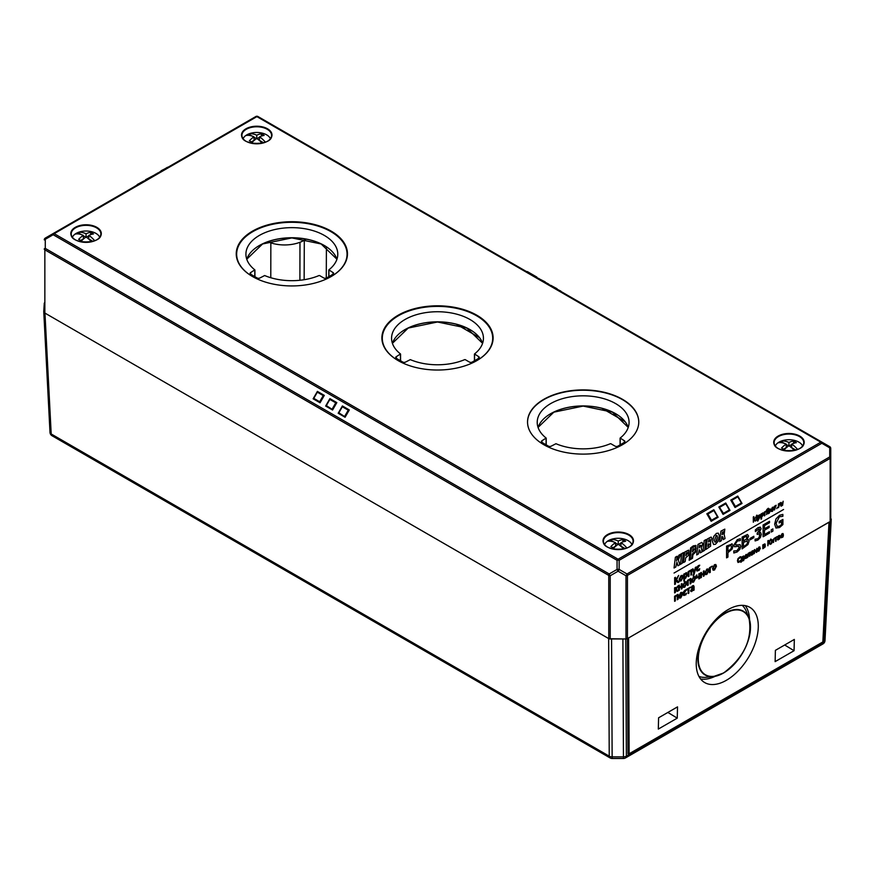<?xml version="1.0" encoding="UTF-8"?>
<svg xmlns="http://www.w3.org/2000/svg" width="875" height="875" viewBox="0 0 875 875"><rect width="100%" height="100%" fill="white"/><g stroke="black" fill="none" stroke-linecap="round" stroke-linejoin="round"><path stroke-width="1.31" d="M44.625 312.889L43.75 311.489L44.253 303.756M608.759 638.608L44.855 313.042L608.759 638.619A2.056 1.192 0 0 0 610.214 638.958L625.986 638.958A2.056 1.192 0 0 0 627.441 638.619L627.987 753.736L629.147 753.769L628.589 637.952L628.009 637.952M624.859 638.958L609.033 638.739M829.128 522.08L628.589 637.952M830.747 511.284L830.747 520.089M299.972 242.288L299.906 280.273M304.303 240.253L304.139 279.727M326.408 246.925L326.277 278.097M270.845 242.878L270.78 277.736M698.939 676.408A41.814 23.483 121.3 0 0 706.333 677.283L713.355 676.572A37.198 20.891 121.3 0 0 723.494 673.028A37.198 20.891 121.3 0 0 748.967 618.067A37.198 20.891 121.3 0 0 724.916 613.134A37.198 20.891 121.3 0 0 698.556 652.05A37.198 20.891 121.3 0 0 713.355 676.572L723.559 673.017C744.275 657.223 752.741 638.914 748.967 618.067L746.364 611.505A41.814 23.483 121.3 0 0 742.186 605.336M828.997 522.244L822.85 641.933M43.75 311.5L49.995 432.392A4.123 4.123 0 0 0 52.052 435.75A4.123 2.373 -60 0 1 51.198 433.978A4.123 2.384 177 0 1 49.995 432.392A4.123 2.384 177 0 1 49.995 432.327L43.761 311.566M831.239 519.094L825.005 640.511A4.123 2.363 -177.1 0 1 825.005 640.587A4.123 2.363 -177.1 0 1 823.802 642.141A4.123 2.373 60 0 1 822.948 643.934A4.123 4.123 0 0 0 825.005 640.587L831.25 519.028M622.891 639.253L623.459 758.483A4.123 4.123 0 0 0 625.516 757.925A4.123 2.373 -120 0 0 626.369 756.131A4.123 2.516 179.7 0 1 623.459 756.875L612.139 756.875A4.123 2.516 179.7 0 1 609.23 756.153A4.123 2.373 120 0 0 610.083 757.925A4.123 4.123 0 0 0 612.139 758.483L611.57 639.253M749.547 619.752A43.87 24.642 121.3 0 0 745.205 605.62M700.58 678.945A43.87 24.642 121.3 0 0 715.116 676.32M658.591 717.795L677.523 706.869L677.25 718.145L658.317 729.072L658.591 717.795M677.25 718.145L667.877 712.436M775.13 661.631L775.392 650.355L794.336 639.428L794.062 650.705L775.13 661.631M794.062 650.705L784.689 644.995M758.286 627.036A43.87 24.642 -58.7 0 1 738.161 670.928A43.87 24.642 -58.7 0 1 704.452 682.423A43.87 24.642 -58.7 0 1 706.212 632.133A43.87 24.642 -58.7 0 1 750.061 607.469A43.87 24.642 -58.7 0 1 758.286 627.036M712.556 541.734L713.573 544.48L715.455 544.272L718.08 541.308L719.316 535.927L718.32 533.159L716.439 533.389L713.825 536.353L712.523 541.723L713.792 536.342L716.406 533.378L718.298 533.148M717.445 537.075L715.706 542.019L714.908 542.117L714.427 540.597L716.231 535.609L716.986 535.511L717.445 537.075L716.975 535.511M714.886 542.117L716.68 540.859M716.647 540.837L717.412 537.064M713.573 544.48L712.523 541.723M684.753 552.048L683.484 562.57L685.191 561.586L685.639 557.9L688.461 555.406L688.767 550.244L684.731 552.038L688.57 550.156M683.484 562.57L684.731 552.038M685.902 555.702L686.241 552.978L687.444 552.486L687.695 553.186L685.902 555.702L687.433 552.475M702.92 551.348L704.2 540.586L702.92 551.348L704.67 550.331L705.983 539.591L704.222 540.608L705.983 539.591M722.17 536.462L723.253 539.613L725.047 538.573L724.15 534.461L724.817 529.156L720.934 531.169L719.622 541.702L721.361 540.695L721.853 536.648L723.045 537.381L722.138 536.452M719.622 541.702L720.902 531.147L724.795 529.145M722.63 534.308L723.636 531.595L722.652 534.319M722.105 534.636L722.422 532.077L723.844 532.153M723.22 539.591L723.045 537.381M681.745 553.58L680.444 564.32L682.183 563.314L683.506 552.573L681.712 553.569L683.506 552.573M680.411 564.309L681.712 553.569M705.939 549.434L707.208 539.033L705.972 549.456L710.62 546.153L710.555 541.603L711.9 538.508L711.353 537.217L707.241 539.044L710.938 537.086M708.498 541.964L708.75 539.941L710.117 539.962L708.925 541.745L709.898 539.448M707.886 546.525L709.734 544.184L707.919 546.536L708.225 543.988L709.756 544.195L708.553 543.769M708.575 543.78L709.756 544.195M676.583 560.864L677.108 556.259L675.391 557.255L674.078 567.995L675.806 567L676.911 562.253L677.928 565.775L679.831 564.67L678.289 559.891L681.056 553.984L678.869 555.242L677.173 559.366M674.056 567.973L675.391 557.255M675.358 557.244L677.108 556.259M677.141 559.344L678.869 555.242M678.836 555.231L681.056 553.984M676.9 562.286L677.928 565.775M689.139 560.252L690.605 547.925L693.306 545.847L690.627 547.947L689.139 560.252L692.497 558.305L692.945 554.673L695.625 552.059L695.986 545.442L693.339 545.858L695.986 545.442M689.478 559.683L692.245 558.119L689.478 559.716L690.889 548.045L693.339 546.197L695.778 545.803M692.223 558.097L692.661 554.794L692.245 558.119M692.902 554.323L695.395 551.906L695.494 545.672L695.428 551.928L692.934 554.345M702.767 543.966L701.892 542.402L697.998 544.403L696.697 554.936L698.436 553.941L699.245 549.708L700.317 552.847L702.122 551.808L701.225 547.706L702.767 543.966M699.18 547.87L699.497 545.311L700.952 545.409L699.18 547.87L700.952 545.409M701.87 542.38L697.977 544.392L696.697 554.936M700.088 550.605L700.317 552.847M690.091 558.753L691.359 548.242L690.091 558.753L691.797 557.769L692.245 554.083L695.067 551.6L696.062 548.122L695.209 546.361L691.359 548.242L695.177 546.35M692.519 551.862L694.039 548.669L694.302 549.369L692.508 551.884L692.847 549.161L694.061 548.669M830.747 448.427L830.747 457.537L830.747 448.427A2.056 2.056 0 0 0 829.719 446.644L829.719 446.644A2.056 0.689 120 0 1 829.719 447.836A2.056 0.689 0 0 1 830.747 448.427A2.056 2.056 -0 0 0 829.719 446.644L257.928 116.517A2.056 2.056 0 0 0 255.861 116.517L53.167 233.548A2.056 1.192 -120 0 1 54.195 233.647A2.056 1.192 -60 0 0 53.167 234.741L45.281 239.291A2.056 0.689 -120 0 1 45.281 238.098A2.056 2.056 0 0 0 44.253 239.881L44.253 239.881A2.056 0.689 -0 0 1 45.281 239.291L45.281 248.402A2.056 0.689 180 0 0 44.253 248.992A2.056 1.192 0 0 0 44.855 249.834A2.056 1.192 -60 0 1 45.281 248.402L609.186 573.967A2.056 1.192 120 0 0 608.759 575.4A2.056 1.192 -0 0 0 610.214 575.75A2.056 0.689 -120 0 1 609.186 573.967L617.072 569.417L617.072 560.306A2.056 1.192 120 0 1 618.1 559.223L54.195 233.647L256.9 116.627L820.805 442.192L618.1 559.223A2.056 1.192 -120 0 1 619.139 560.306L821.833 443.275A2.056 0.689 -60 0 0 821.833 442.094L257.928 116.517A2.056 2.056 -0 0 0 255.861 116.517L53.167 233.548A2.056 0.689 60 0 0 53.167 234.741L617.072 560.306A2.056 0.689 -0 0 1 619.139 560.306L619.139 569.417A2.056 0.689 180 0 0 617.072 569.417A2.056 0.689 60 0 0 618.1 571.2A2.056 0.689 -60 0 0 619.139 569.417L627.014 573.967A2.056 1.192 -120 0 1 627.441 575.4L627.441 638.619L830.145 521.587A2.056 1.192 0 0 0 830.747 520.745L830.747 457.537A2.056 0.689 180 0 0 829.719 456.936L627.014 573.967A2.056 0.689 120 0 1 625.986 575.75A2.056 1.192 0 0 0 627.441 575.4L830.145 458.369L830.145 521.587M781.112 536.298L782.195 537.031L783.344 535.938L782.228 537.042L781.134 536.309L783.409 534.997L783.048 533.564L782.097 533.695L782.983 533.531M783.048 533.564L782.097 533.695L780.577 536.594L781.025 537.797L780.555 536.572L782.064 533.684L783.016 533.553M768.436 542.675L770.853 539L768.458 542.686L768.458 540.411L767.878 540.75L768.458 540.411M767.856 545.781L767.856 540.728L767.878 545.792L768.458 543.145L770.372 544.359L768.819 542.938M777.689 537.086L778.652 535.664L779.647 535.38L779.997 536.178L779.647 535.38L778.684 535.686L777.689 537.086L779.483 536.484M778.389 539.798L777.394 539.175L777.984 537.72L779.45 536.594L778.017 537.742L777.711 539.897L779.45 538.737M754.841 551.031L756.295 550.2L756.853 548.341L756.328 550.211L754.841 551.064L754.841 549.533L754.294 549.85L754.294 553.645L754.841 551.611L756.328 550.758L756.328 552.464L756.875 552.147L756.875 548.363M756.328 552.464L756.295 550.78M754.294 553.645L754.841 549.533M772.013 542.325L774.047 538.453L772.013 542.402L772.013 539.623L771.466 539.941L771.466 543.725L773.5 539.722L773.5 542.555L773.478 539.798M771.466 543.725L772.013 539.623M751.166 552.388L752.139 550.977L753.134 550.681L753.484 551.48L753.134 550.681L752.172 550.987L751.166 552.388L752.959 551.797M751.866 555.111L752.938 554.05M751.198 555.198L751.472 553.033L752.938 551.895L750.903 554.498L751.898 555.133M762.814 548.723L762.781 544.917L764.848 543.878L765.188 544.403L764.881 543.9L762.814 544.939L762.814 548.723L765.045 547.127L765.188 544.403M738.456 561.761L740.742 560.317L739.43 561.728L738.478 561.772L738.084 560.481L738.467 558.731L740.786 557.539L740.206 556.763L740.786 556.73M738.062 562.483L737.439 560.82L737.986 558.578L740.173 556.752L738.019 558.6L737.472 560.831L738.052 562.483M758.877 547.072L759.894 546.941L758.909 547.083L757.444 549.927L758.877 547.072L760.364 548.242L758.909 551.086L757.411 549.916L758.909 551.086L757.914 551.217M771.258 532.077L771.225 529.802L772.898 528.872L771.258 529.823L771.258 532.077L772.898 531.125L772.898 528.872M747.447 557.594L748.147 553.372L750.334 552.136L748.18 553.383L747.447 557.594L748.453 556.237L748.661 553.645L749.788 552.989L749.788 556.237L749.755 553.011M755.387 531.606L755.355 529.922L758.023 527.658L755.387 529.944L755.387 531.606L759.183 528.752L759.719 529.725L757.192 533.159L757.192 534.461L759.303 533.663L759.916 535.019L759.358 537.173L757.805 538.727L755.103 539.252L755.103 540.925L755.081 539.23L757.783 538.705L759.325 537.152L759.467 533.728M757.192 534.461L757.159 533.138L759.686 529.703L759.15 528.741M755.103 540.925L757.892 540.039L760.397 537.502L761.305 534.33L760.594 532.569L759.216 532.481L761.108 528.763L760.2 527.111L758.045 527.68L760.462 527.209M759.194 532.58L760.561 532.547M744.942 557.178L746.025 557.911L747.184 556.817L746.058 557.922L744.975 557.189L747.239 555.888L746.878 554.455L745.927 554.575L744.417 557.473L744.855 558.677L744.384 557.452L745.905 554.564L746.812 554.411M746.878 554.455L745.905 554.564L746.845 554.433M747.13 539.438L748.322 539.525L747.13 539.459L748.562 536.058L747.502 534.494L742.131 537.119L742.131 548.887L742.098 537.097L747.48 534.472M741.103 560.678L741.737 557.069L743.772 555.931L741.759 557.091L741.125 560.7M743.772 559.136L743.772 555.931M740.906 562.275L740.884 560.809L740.906 562.275L743.586 559.814L743.586 560.733L743.553 559.836M781.222 505.323L782.589 504.361L783.169 501.233L781.769 505.323L781.145 502.392L780.598 502.709L780.894 506.1L780.566 502.698L781.145 502.392M780.927 506.111L782.589 504.963M779.166 522.922L779.166 521.544L779.198 522.933L781.561 521.577L781.561 524.617L779.461 526.214L777.011 526.378L779.428 526.192L781.528 524.595L781.528 521.587M779.166 521.544L782.895 519.422L779.198 521.566M776.038 528.052L774.638 524.191L775.972 518.952L779.494 515.298L782.83 514.391L779.516 515.32L776.005 518.962L774.659 524.212L776.016 528.052M776.759 508.681L777.492 507.325M764.488 534.559L769.508 531.694L764.488 534.592L764.488 530.217L769.169 527.516L769.169 526.127L764.488 528.828L764.488 525.602L769.508 522.703L769.508 521.314L763.131 524.989L769.508 521.314M763.098 536.747L763.098 524.978L763.131 536.769L769.508 533.083L769.508 531.694M764.488 528.795L769.169 526.127M766.489 510.234L767.113 509.206M749.973 539.919L749.941 538.475L753.834 536.266L749.973 538.497L749.973 539.919L753.834 537.698L753.834 536.266M764.87 512.323L766.052 511.098L764.345 512.094L764.345 515.889L764.892 515.561L764.892 512.881L766.084 511.109M764.345 515.889L764.892 511.777M733.819 552.989L733.786 550.998L737.034 550.659L739.309 547.378L737.056 550.67L733.819 551.02L733.819 552.989L737.166 551.972L739.823 549.369L740.742 546.328L740.064 544.622L735.7 545.081L740.053 544.611M734.584 546.798L738.073 546.317L739.331 547.389L738.052 546.295M734.573 546.788L733.863 545.016L737.286 539.667L740.348 538.694L737.319 539.689L733.884 545.038L734.519 546.766M761.545 514.073L763.306 512.914L761.02 514.019L761.02 519.192L761.578 518.875L761.578 517.289L763.766 514.216L762.541 512.991M761.02 519.192L760.987 513.997L761.578 513.702M726.556 557.845L726.556 546.077L732.211 543.955L726.589 546.087L726.589 557.867L727.945 557.08L727.945 552.694L732.134 549.052L733.031 545.923L731.784 543.791M758.22 515.998L759.992 514.828L758.253 515.616M757.673 521.095L757.673 515.911L757.695 521.117L760.452 516.141L759.248 514.927M778.455 507.741L778.422 503.934L779.002 503.628L778.455 507.741L780.161 502.95M778.98 504.175L779.942 503.059L779.002 503.628M756.306 520.494L756.886 516.403M774.463 510.037L774.441 506.231L775.02 505.936L774.463 510.037L776.18 505.258M774.987 506.483L775.95 505.356L775.02 505.936M686.656 590.067L686.623 589.312L690.364 587.18L686.656 589.323L686.656 590.067L688.144 589.203L688.144 593.512L688.111 589.225M772.406 507.303L773.423 507.183L772.439 507.314L770.973 510.169L772.439 511.317L773.894 508.473L772.406 507.303L770.973 510.169M771.444 511.459L772.439 511.317M772.406 511.295L770.941 510.147M674.614 601.322L674.592 596.258L678.059 594.289L674.614 596.28L674.614 601.322L675.358 600.895L675.358 596.575L677.327 595.438L677.327 599.758L677.294 595.459M767.856 508.55L768.436 508.255L767.878 513.844L767.878 508.572M768.403 510.114L770.175 508.955L768.436 510.136L768.436 508.255M713.169 570.216L712.513 568.477L714.47 564.681L715.805 564.506L714.492 564.703L712.545 568.498L713.059 570.139L714.492 570.03L716.45 566.234L715.805 564.506M766.489 514.609L767.069 510.519M701.411 574.405L703.358 573.289L703.358 571.244L704.091 570.817L703.38 571.255L703.38 573.3L701.411 574.438L701.411 572.392L700.667 572.819L701.411 572.392M700.667 577.872L700.645 572.808L700.667 577.872L701.411 577.445L701.411 575.17L703.38 574.033L703.38 576.308L703.358 574.055M756.273 516.097L756.93 515.091M687.466 585.495L687.433 580.431L690.911 578.462L687.466 580.453L687.466 585.495L688.198 585.069L688.198 580.759L690.167 579.611L690.167 583.931L690.911 583.505L690.911 578.462M690.167 583.931L690.145 579.633M753.889 519.663L755.869 516.994L753.889 519.728L753.856 516.633M755.322 521.095L754.097 519.969L755.322 521.095L756.044 520.669L754.523 519.345L755.869 516.994M753.331 522.244L753.298 516.95L753.331 522.244L754.108 519.969M683.397 587.366L684.753 587.202L686.711 583.406L686.175 581.744L684.753 581.864L682.806 585.659L683.32 587.311L682.773 585.648L684.731 581.853L686.077 581.689M690.955 587.814L692.267 585.933L693.58 585.55L694.061 586.611L693.58 585.55L692.289 585.955L690.955 587.814L693.055 586.436L693.35 587.027L693.022 586.414M690.987 591.566L690.572 590.614L690.987 591.566L691.928 591.467L690.955 591.544L693.317 590.013M690.572 590.614L693.317 587.005L690.605 590.636M676.331 587.858L677.83 586.009L676.353 587.869M677.184 591.402L675.708 589.958L677.217 591.413L678.125 590.888L676.353 589.225L677.83 586.009M674.614 592.911L674.592 587.847L675.358 587.442L674.614 587.869L674.614 592.911L675.358 592.484L675.719 589.947M675.325 589.619L676.145 588.492L675.358 589.641L675.358 587.442M684.359 594.683L686.503 593.217L684.37 594.694M683.714 595.503L683.145 593.852L683.714 591.566L685.191 590.023L686.503 589.684L683.747 591.577L683.178 593.863L683.747 595.525L685.934 594.77L686.503 593.217M694.192 571.834L695.373 567.438L696.172 567.011L694.214 571.878L693.022 568.827L692.223 569.286L693.809 573.18L693.033 575.728L693.82 575.28L696.172 567.011M693.033 575.728L693.788 573.158L692.202 569.275L693.022 568.827M679.448 598.095L680.772 597.909L682.719 594.114L682.194 592.462L680.772 592.583L678.814 596.378L679.448 598.095L678.792 596.356L680.739 592.561L682.095 592.397M675.413 580.311L678.65 575.422L675.445 580.333L675.445 577.303L674.669 577.741L674.669 584.467L675.445 584.03L675.445 580.934L677.994 582.553L678.978 581.984L676.616 579.808L678.672 575.433M677.994 582.553L675.927 580.661M674.669 584.467L674.647 577.73L675.445 577.303M709.505 567.689L712.305 566.103L709.527 567.711L709.527 572.753L709.505 567.689M674.056 573.027L783.573 509.491M706.792 569.111L708.148 568.947L706.825 569.133L704.867 572.928L706.825 569.133M705.48 574.634L704.845 572.906L705.392 574.569L706.825 574.459L708.772 570.664L708.127 568.936M679.733 581.077L679.109 579.359L681.056 575.564L682.412 575.389L681.089 575.575L679.131 579.37L679.656 581.022L681.089 580.913L683.036 577.117L682.423 575.4M697.78 577.073L698.841 576.264L698.841 573.847L699.573 573.42L698.873 573.869L698.873 576.275L697.802 577.084L697.058 577.194L696.905 574.995L696.172 575.422L696.566 578.189L698.873 576.942L698.873 578.911L698.841 576.964M696.566 578.189L696.139 575.411L696.872 574.984M684.502 574.241L686.853 572.688L683.791 574.153L683.791 581.066L684.534 580.639L684.534 578.528L685.617 578.255L687.455 574.427L685.836 572.808M683.791 581.066L683.769 574.142L684.534 573.737M693.591 576.734L694.958 576.581L693.623 576.756L691.666 580.552L692.289 582.269L691.633 580.53L693.623 576.756M688.22 576.647L688.198 571.583L691.666 569.614L688.22 571.605L688.22 576.647L688.964 576.22L688.964 571.911L690.933 570.763L690.933 575.083L690.9 570.784M679.339 587.147L681.286 586.02L681.286 583.986L682.052 583.57L681.319 583.997L681.319 586.042L679.339 587.18L679.339 585.134L678.606 585.561L678.606 590.614L679.339 590.188L679.339 587.913L681.319 586.775L681.319 589.05L681.286 586.786M678.606 590.614L678.573 585.55L679.339 585.134M697.605 570.216L699.727 568.739L697.616 570.227M696.959 571.036L696.391 569.384L696.959 567.098L698.436 565.556L699.727 565.195L696.992 567.109L696.423 569.406L696.992 571.058L699.18 570.303L699.748 568.75M774.463 538.77L777.208 536.583L774.463 538.212L774.463 538.77L775.578 538.125L775.578 541.352L776.125 541.034L776.125 537.808L777.241 536.605M775.578 541.352L775.545 538.136M557.08 288.761L550.856 285.359M557.025 289.198L560.842 291.123M550.112 285.217L557.014 289.198M545.136 281.859L538.169 278.316L548.844 284.2M538.88 278.491L538.169 278.316M536.823 277.069L527.417 271.633L533.269 275.483M526.367 271.502L527.067 271.611M533.269 275.494L536.977 277.386M737.811 496.847L742.033 503.453L737.756 496.059L730.767 500.095L731.839 500.303L730.767 500.095L735.033 507.489L735.033 506.669L735.033 507.489L742.033 503.453L735.033 506.669L731.555 500.052L737.811 496.847L741.377 503.005L735.394 506.461L731.839 500.303L737.811 496.847M725.944 503.705L729.433 510.322L725.889 503.628M725.922 503.661L725.736 502.994L718.823 506.986L719.534 507.402L725.791 503.792L729.356 509.95L723.089 513.559L723.089 514.391L723.45 513.363L719.534 507.402L723.527 513.723L730.013 510.398L729.52 509.895M714 510.409L713.814 509.753L706.825 513.789L707.897 513.997L711.156 521.281L711.145 520.461L718.145 517.245L713.967 510.387M717.664 516.786L714.022 510.453M338.647 412.792L338.177 413.262L344.663 416.587L338.833 412.814L342.333 406.755L348.239 410.156L344.739 416.227L345.089 417.255L348.239 410.156L349.311 409.948L342.18 406.667L342.388 405.956L338.756 413.186L342.18 406.667M326.134 405.541L325.653 406.033L332.139 409.358L326.309 405.584L329.864 399.427L335.77 402.828L332.216 408.997L332.566 410.025L335.77 402.828L336.831 402.62L329.711 399.339L329.919 398.628L326.233 405.956L329.711 399.339M323.597 395.806L324.308 395.391L317.188 392.109L317.395 391.398L313.13 398.792L320.042 402.784L320.042 401.964L313.786 398.355L317.341 392.186L323.247 395.598L319.681 401.756L323.597 395.806M132.989 187.469L143.5 181.158L137.244 184.537M144.277 180.939L143.588 181.059M145.414 180.009L156.22 174.048L145.567 179.725M155.487 174.191L156.231 174.048M167.42 167.3L156.877 173.677M161.12 170.745L168.175 167.147M157.358 173.108L156.855 173.688M698.414 570.106L697.178 568.958L699.748 565.217M681.286 589.028L682.052 588.623L682.052 583.57M690.9 575.072L691.666 574.656L691.666 569.614M692.289 582.269L693.623 582.083L695.57 578.288L694.958 576.581M693.591 581.339L692.847 581.459L693.591 581.339L692.42 580.103L693.623 577.478L694.805 578.736L693.623 581.35L694.783 578.714L693.591 577.467M693.623 577.478L694.4 577.38M684.502 577.817L685.464 577.544L686.667 574.952L685.661 573.716L686.7 574.962L685.497 577.555L684.534 577.839L684.534 574.973L686.328 573.628M698.841 578.9L699.606 578.484L699.606 573.442M681.056 580.158L682.248 577.544L681.056 576.297L682.281 577.555L681.089 580.18L680.312 580.278L681.056 580.158L679.897 578.933L681.089 576.308L681.866 576.198M706.038 573.825L706.792 573.716L707.984 571.091L706.792 569.844M706.825 569.855L708.017 571.112L706.825 573.727L705.633 572.48L706.825 569.855L707.602 569.756M706.792 573.716L706.048 573.836M709.505 572.742L710.27 572.327L710.27 568.028L712.305 566.103M680.739 597.166L679.995 597.286L681.931 594.541L680.772 597.177L679.58 595.93L680.772 593.305L681.964 594.562L680.739 593.294L681.548 593.206M685.169 594.573L683.933 593.425L686.503 589.684M693.055 586.436L693.35 587.027M692.169 590.516L691.359 590.133L692.169 590.516L693.35 589.269L692.191 590.527L691.359 590.133L693.35 587.858L693.35 589.269L693.317 587.88M693.317 590.494L694.083 590.078L694.083 586.633M684.731 586.458L685.913 583.833L684.731 582.586L685.945 583.844L684.753 586.469L683.988 586.578L684.731 586.458L683.561 585.222L684.753 582.597L685.541 582.487M703.38 576.308L704.123 575.881L704.123 570.828M714.47 569.286L715.652 566.661L714.47 565.414L715.684 566.683L714.492 569.297L713.727 569.406L714.47 569.286L713.3 568.05L714.492 565.425L715.28 565.327M767.856 513.822L769.267 513.144L770.634 510.3L769.409 509.031M769.311 509.731L770.055 510.672L768.436 512.837L768.436 510.672L769.311 509.731L770.055 510.672L769.278 509.709M768.403 512.827L770.055 510.672M677.294 599.747L678.059 599.331L678.059 594.289M771.509 509.819L772.406 510.748L773.303 508.791L772.406 507.85M772.439 507.861L773.325 508.802L772.439 510.77L771.542 509.83L772.439 507.861L773.303 508.791M772.406 510.748L771.542 509.83M688.111 593.502L688.877 593.086L688.877 588.777L690.364 587.18M758.22 518.678L759.872 516.545L758.253 518.689L758.253 516.545L759.117 515.616L759.872 516.545L759.117 515.616M759.85 516.523L759.084 515.594M727.945 551.327L731.041 548.866L727.945 551.359L727.945 546.667L730.877 545.409L731.62 546.788L730.855 545.398M731.008 548.844L731.587 546.766L731.041 548.866M761.545 516.764L763.197 514.62L761.578 516.775L761.578 514.62L762.442 513.691L763.197 514.62L762.442 513.691M763.164 514.609L762.409 513.68M736.608 545.103L735.306 544.053L737.406 540.991L740.348 540.564L740.348 538.694M738.073 546.317L738.938 546.35M777.197 526.509L776.07 523.348L779.362 516.764L782.862 516.294L782.862 514.402M775.961 528.019L779.516 527.538L782.895 524.573L782.895 519.422M782.611 505.334L783.169 501.233M780.894 506.1L781.627 506.012M743.214 556.784L743.214 559.486L741.672 560.383L742.284 557.32L743.214 556.784M741.683 560.339L743.192 559.475L743.192 556.806M743.586 560.733L744.1 558.983M742.098 548.877L747.983 544.556L749.044 541.286L748.311 539.514M746.802 540.816L747.633 542.161L746.889 544.305L743.477 546.777L743.477 542.423L747.239 540.914M746.627 536.156L746.583 538.934L743.477 541.122L743.477 537.677L746.627 536.156L747.152 537.086L746.605 536.145M743.477 541.078L746.55 538.923L747.152 537.086M743.477 546.744L746.889 544.305L747.6 542.15L746.769 540.794M746.025 557.911L744.975 557.189M744.975 556.675L746.703 555.702L744.975 556.708L745.894 555.122L746.703 555.702M746.67 555.691L745.894 555.122M746.484 555.034L745.872 555.1M744.822 558.655L746.681 558.009L747.184 556.817M759.183 528.752L759.686 529.703M749.755 556.227L750.334 552.136M759.773 548.548L758.877 547.619L759.795 548.57L758.909 550.539L759.795 548.57L758.909 547.63L758.012 549.598L758.909 550.539L758.012 549.598M757.98 549.587L758.909 550.539M737.997 562.45L740.206 561.717L740.742 560.317M739.408 561.706L738.478 561.772M764.783 546.405L763.361 547.903L763.361 546.656L764.553 546.055L764.575 547.061M763.361 546.131L763.962 545.781L763.361 546.164L763.361 545.125L764.455 544.556L764.466 545.409M765.384 546.087L764.761 545.53M763.361 547.87L764.553 547.039M764.433 545.398L764.641 544.852M752.959 554.411L753.517 551.502M752.959 553.47L751.472 554.127L752.959 552.42L752.959 553.47L752.938 552.442M752.073 554.411L752.938 553.459M773.478 542.533L774.047 538.453M777.711 539.897L778.411 539.82M779.483 537.119L779.483 538.169L778.608 539.12L779.45 537.141L777.984 538.814L778.608 539.12L777.984 538.814M779.45 539.087L780.03 536.189M777.962 538.803L778.608 539.12M770.372 544.359L771.116 543.933L769.344 542.303L770.886 539.011M782.195 537.031L781.134 536.309M781.145 535.795L782.873 534.822L781.134 535.828L782.064 534.242L782.873 534.822M782.841 534.811L782.064 534.242M782.655 534.155L782.031 534.22M781.025 537.797L782.852 537.13L783.289 535.938M398.18 315.219A55.617 32.112 180 0 1 458.784 308.252A55.617 32.112 180 0 1 493.117 337.925A55.617 32.112 180 0 1 437.5 370.027A55.617 32.112 180 0 1 381.883 337.925A55.617 32.112 180 0 1 398.18 315.219M465.238 359.647L464.702 359.625A45.938 26.523 180 0 1 410.298 359.625L405.65 362.031A2.056 1.192 180 0 1 402.73 362.031L396.331 358.334A2.056 1.192 180 0 1 395.719 357.492A2.056 1.192 180 0 1 396.331 356.65L400.488 353.959A45.938 26.523 180 0 1 391.562 338.253A45.938 26.523 180 0 1 437.5 311.741A45.938 26.523 180 0 1 483.438 338.253A45.938 26.523 180 0 1 474.512 353.959L478.669 356.65A2.056 1.192 180 0 1 479.281 357.492A2.056 1.192 180 0 1 478.669 358.334L472.27 362.031A2.056 1.192 180 0 1 469.35 362.031L465.238 359.647M252.525 231.131A55.617 32.112 180 0 1 313.13 224.164A55.617 32.112 180 0 1 347.463 253.838A55.617 32.112 180 0 1 291.856 285.939A55.617 32.112 180 0 1 236.239 253.838A55.617 32.112 180 0 1 252.525 231.131M319.583 275.559L319.047 275.537A45.938 26.523 180 0 1 264.655 275.537L259.995 277.944A2.056 1.192 180 0 1 257.086 277.944L250.677 274.236A2.056 1.192 180 0 1 250.075 273.394A2.056 1.192 180 0 1 250.677 272.562L254.833 269.872A45.938 26.523 180 0 1 245.919 254.166A45.938 26.523 180 0 1 291.856 227.653A45.938 26.523 180 0 1 337.783 254.166A45.938 26.523 180 0 1 328.869 269.872L333.025 272.562A2.056 1.192 180 0 1 333.627 273.394A2.056 1.192 180 0 1 333.025 274.236L326.616 277.944A2.056 1.192 180 0 1 323.706 277.944L319.583 275.559M622.475 399.306A55.617 32.112 180 0 1 638.761 422.012A55.617 32.112 180 0 1 583.144 454.114A55.617 32.112 180 0 1 527.538 422.012A55.617 32.112 180 0 1 561.87 392.35A55.617 32.112 180 0 1 622.475 399.306M44.253 303.1L44.253 312.2A2.056 1.192 0 0 0 44.855 313.042L44.855 249.834L608.759 575.4L608.759 638.619M53.167 233.548L45.281 238.098A2.056 2.056 0 0 0 44.253 239.881M625.023 421.641L602.252 408.483M479.38 337.553L456.597 324.395M306.097 239.214L304.38 240.209A28.011 16.177 180 0 1 267.925 241.784M527.538 422.177A55.617 32.112 180 0 1 562.002 392.645A55.617 32.112 180 0 1 622.475 399.645A55.617 32.112 180 0 1 638.761 422.177M610.881 443.745L610.345 443.713A45.938 26.523 180 0 1 555.953 443.713L551.294 446.119A2.056 1.192 180 0 1 548.384 446.119L541.975 442.422A2.056 1.192 180 0 1 541.373 441.58A2.056 1.192 180 0 1 541.975 440.737L546.131 438.047A45.938 26.523 180 0 1 537.217 422.352A45.938 26.523 180 0 1 583.144 395.828A45.938 26.523 180 0 1 629.081 422.352A45.938 26.523 180 0 1 620.167 438.047L624.323 440.737A2.056 1.192 180 0 1 624.925 441.58A2.056 1.192 180 0 1 624.323 442.422L617.914 446.119A2.056 1.192 180 0 1 615.005 446.119L610.881 443.745M775.337 445.922A14.011 8.083 180 0 1 783.639 440.344A23.067 23.067 0 0 1 794.259 440.344A14.011 8.083 180 0 1 798.853 442.105A14.011 8.083 180 0 1 802.561 445.922M788.944 445.725A23.034 12.83 121.7 0 0 784.284 449.641A21.722 12.097 -121.7 0 0 781.55 448.055A23.034 13.759 -61.8 0 1 786.133 444.095A23.034 12.83 -121.7 0 0 778.105 442.837A13.617 7.864 180 0 1 780.708 441.328A23.034 13.759 61.8 0 1 788.944 442.477L788.944 445.725A23.034 12.83 -121.7 0 1 794.358 450.417M786.133 444.095L786.341 447.595L783.584 449.181M788.67 445.922L786.155 444.467M784.044 443.253L780.708 441.328M788.944 442.477A23.034 13.759 -61.8 0 1 793.614 441.087A21.722 12.972 61.8 0 1 796.348 442.673A23.034 12.83 121.7 0 0 791.766 444.095A23.034 13.759 61.8 0 1 797.573 449.422M795.802 450.045L791.558 447.595L791.766 444.095M791.744 444.467L789.228 445.922M793.614 441.087L793.614 443.33M72.439 237.213A14.011 8.083 180 0 1 80.741 231.634A23.067 23.067 0 0 1 91.361 231.634A14.011 8.083 180 0 1 99.663 237.213M81.145 234.544L77.809 232.619A23.034 13.759 61.8 0 1 86.056 233.767A23.034 13.759 -61.8 0 1 90.716 232.378L90.716 234.62M86.056 233.767L86.056 237.016A23.034 12.83 121.7 0 0 81.386 240.931A21.722 12.097 -121.7 0 0 78.652 239.345A23.034 13.759 -61.8 0 1 83.234 235.386A23.034 12.83 -121.7 0 0 75.206 234.128A13.617 7.864 180 0 1 77.809 232.619M88.845 235.758L86.33 237.213M90.716 232.378A21.722 12.972 61.8 0 1 93.45 233.964A23.034 12.83 121.7 0 0 88.867 235.386A23.034 13.759 61.8 0 1 94.675 240.713M92.903 241.336L88.659 238.886L88.867 235.386M91.459 241.708A23.034 12.83 -121.7 0 0 86.056 237.016M83.234 235.386L83.442 238.886L80.686 240.472M85.772 237.213L83.256 235.758M243.141 138.655A14.011 8.083 180 0 1 251.442 133.077A23.067 23.067 0 0 1 262.062 133.088A14.011 8.083 180 0 1 266.656 134.848A14.011 8.083 180 0 1 270.364 138.655M256.747 138.469A23.034 12.83 121.7 0 0 252.087 142.373A21.722 12.097 -121.7 0 0 249.342 140.798A23.034 13.759 -61.8 0 1 253.936 136.839A23.034 12.83 -121.7 0 0 245.908 135.57A13.617 7.864 180 0 1 248.511 134.072A23.034 13.759 61.8 0 1 256.747 135.209L256.747 138.469A23.034 12.83 -121.7 0 1 262.161 143.161M253.936 136.839L254.144 140.328L251.388 141.914M256.462 138.655L253.958 137.211M251.836 135.986L248.511 134.072M256.747 135.209A23.034 13.759 -61.8 0 1 261.406 133.831A21.722 12.972 61.8 0 1 264.152 135.417A23.034 12.83 121.7 0 0 259.569 136.839A23.034 13.759 61.8 0 1 265.377 142.166M263.605 142.778L259.361 140.328L259.569 136.839M259.547 137.211L257.031 138.655M261.406 133.831L261.406 136.073M604.636 544.48A14.011 8.083 180 0 1 612.938 538.891A23.067 23.067 0 0 1 623.558 538.902A14.011 8.083 180 0 1 631.859 544.48M613.342 541.8L610.017 539.886A23.034 13.759 61.8 0 1 618.253 541.023A23.034 13.759 -61.8 0 1 622.913 539.645L622.913 541.888M618.253 541.023L618.253 544.283A23.034 12.83 121.7 0 0 613.594 548.188A21.722 12.097 -121.7 0 0 610.848 546.612A23.034 13.759 -61.8 0 1 615.431 542.653A23.034 12.83 -121.7 0 0 607.403 541.384A13.617 7.864 180 0 1 610.017 539.886M621.042 543.025L618.538 544.469M622.913 539.645A21.722 12.972 61.8 0 1 625.658 541.231A23.034 12.83 121.7 0 0 621.064 542.653A23.034 13.759 61.8 0 1 626.872 547.98M625.1 548.592L620.856 546.142L621.064 542.653M623.656 548.975A23.034 12.83 -121.7 0 0 618.253 544.283M615.431 542.653L615.639 546.142L612.883 547.739M617.969 544.469L615.453 543.025M723.647 672.831A36.837 20.683 -58.7 0 1 702.144 641.364A36.837 20.683 -58.7 0 1 747.261 615.322A36.837 20.683 -58.7 0 1 723.647 672.831M628.009 638.291L628.567 754.086M822.861 641.933L629.147 753.769M608.661 638.553L609.23 756.153L51.198 433.978L44.953 313.108M829.992 521.675L823.802 642.141L626.369 756.131L625.8 638.958M723.089 514.391L730.013 510.398L725.736 502.994L718.823 506.986L723.089 514.391M718.145 517.245L713.814 509.753L706.825 513.789L711.156 521.281L718.145 517.245M713.88 510.541L717.489 516.797L711.506 520.253L707.897 513.997L713.88 510.541M345.089 417.255L349.311 409.948L342.388 405.956L338.177 413.262L345.089 417.255M332.566 410.025L336.831 402.62L329.919 398.628L325.653 406.033L332.566 410.025M320.042 402.784L324.308 395.391L317.395 391.398L313.13 398.792L320.042 402.784M313.6 398.333L317.188 392.109M821.833 442.094L829.719 446.644L821.833 442.094A2.056 1.192 120 0 0 820.805 442.192A2.056 1.192 60 0 1 821.833 443.275L829.719 447.836L829.719 456.936A2.056 1.192 60 0 1 830.145 458.369A2.056 1.192 0 0 0 830.747 457.537M398.322 360.708A55.202 31.872 180 0 1 398.464 315.722A55.202 31.872 180 0 1 476.459 315.678A55.202 31.872 180 0 1 476.678 360.708M252.667 276.62A55.202 31.872 180 0 1 252.82 231.634A55.202 31.872 180 0 1 330.816 231.591A55.202 31.872 180 0 1 331.034 276.62M75.272 227.347A15.247 8.805 0 0 0 82.108 242.069A15.247 8.805 0 0 0 100.778 231.284A15.247 8.805 0 0 0 75.272 227.347M75.425 239.87A14.831 8.564 180 0 1 71.225 233.898A14.831 8.564 180 0 1 75.567 227.85A14.831 8.564 180 0 1 96.534 227.85A14.831 8.564 180 0 1 100.877 233.898A14.831 8.564 180 0 1 96.677 239.87M607.469 534.603A15.247 8.805 0 0 0 614.305 549.325A15.247 8.805 0 0 0 632.975 538.552A15.247 8.805 0 0 0 607.469 534.603M245.973 128.789A15.247 8.805 0 0 0 252.809 143.511A15.247 8.805 0 0 0 271.469 132.738A15.247 8.805 0 0 0 245.973 128.789M778.17 436.056A15.247 8.805 0 0 0 785.006 450.778A15.247 8.805 0 0 0 803.677 439.994A15.247 8.805 0 0 0 778.17 436.056M607.622 547.138A14.831 8.564 180 0 1 603.422 541.166A14.831 8.564 180 0 1 607.764 535.106A14.831 8.564 180 0 1 628.731 535.106A14.831 8.564 180 0 1 633.084 541.166A14.831 8.564 180 0 1 628.884 547.138M778.323 448.58A14.831 8.564 180 0 1 774.123 442.608A14.831 8.564 180 0 1 778.466 436.559A14.831 8.564 180 0 1 799.433 436.559A14.831 8.564 180 0 1 803.775 442.608A14.831 8.564 180 0 1 799.575 448.58M246.116 141.323A14.831 8.564 180 0 1 241.916 135.352A14.831 8.564 180 0 1 246.269 129.292A14.831 8.564 180 0 1 267.236 129.292A14.831 8.564 180 0 1 271.578 135.352A14.831 8.564 180 0 1 267.378 141.323M550.528 413.766A46.342 26.753 180 0 1 615.77 413.766M259.23 245.591A46.342 26.753 180 0 1 324.472 245.591M404.873 329.678A46.342 26.753 180 0 1 470.127 329.678M255.861 116.517L255.861 116.517A2.056 1.192 60 0 1 256.9 116.627A2.056 1.192 -60 0 1 257.928 116.517L257.928 116.517M610.214 638.958L610.214 575.75L618.1 571.2L625.986 575.75L625.986 638.958M304.38 238.919L304.38 240.209M620.2 444.795L620.2 438.364M620.167 438.331L620.167 444.817M546.131 444.817L546.131 438.331M546.087 438.364L546.087 444.795M628.239 427.394A45.938 26.523 0 0 0 583.144 405.923A45.938 26.523 0 0 0 538.059 427.394M541.975 442.422L541.975 440.737M474.556 360.708L474.556 354.266M474.512 354.244L474.512 360.73M400.488 360.73L400.488 354.244M400.444 354.266L400.444 360.708M482.595 343.306A45.938 26.523 0 0 0 437.5 321.825A45.938 26.523 0 0 0 392.405 343.306M396.331 358.334L396.331 356.65M624.323 440.737L624.323 442.422M478.669 356.65L478.669 358.334M328.913 276.62L328.913 270.178L328.869 276.642M254.833 276.642L254.833 270.156M254.8 270.178L254.8 276.62M336.941 259.219A45.938 26.523 0 0 0 291.856 237.738A45.938 26.523 0 0 0 246.761 259.219L262.577 243.972L291.856 237.913L321.136 243.972L336.941 259.241M250.677 274.236L250.677 272.562M333.025 272.562L333.025 274.236M628.873 754.064L822.959 641.998L829.117 522.178M610.083 757.925L52.052 435.75M822.948 643.934L625.516 757.925M623.459 758.483L612.139 758.483M741.552 502.994L737.964 496.759M100.877 233.898C102.441 244.584 69.661 244.584 71.225 233.898M633.084 541.166C634.638 551.852 601.858 551.852 603.422 541.166M803.775 442.608C805.339 453.294 772.559 453.294 774.123 442.608M271.578 135.352C273.142 146.038 240.362 146.038 241.916 135.352M620.08 438.189L620.08 444.861M546.219 438.189L546.219 444.861M628.239 427.416L612.423 412.158L583.144 406.087L553.864 412.158L538.059 427.416M474.436 354.102L474.436 360.773M400.564 354.102L400.564 360.773M482.584 343.328L466.78 328.059L437.5 322L408.22 328.059L392.416 343.328M328.781 270.014L328.781 276.686M254.92 270.014L254.92 276.686"/></g></svg>
